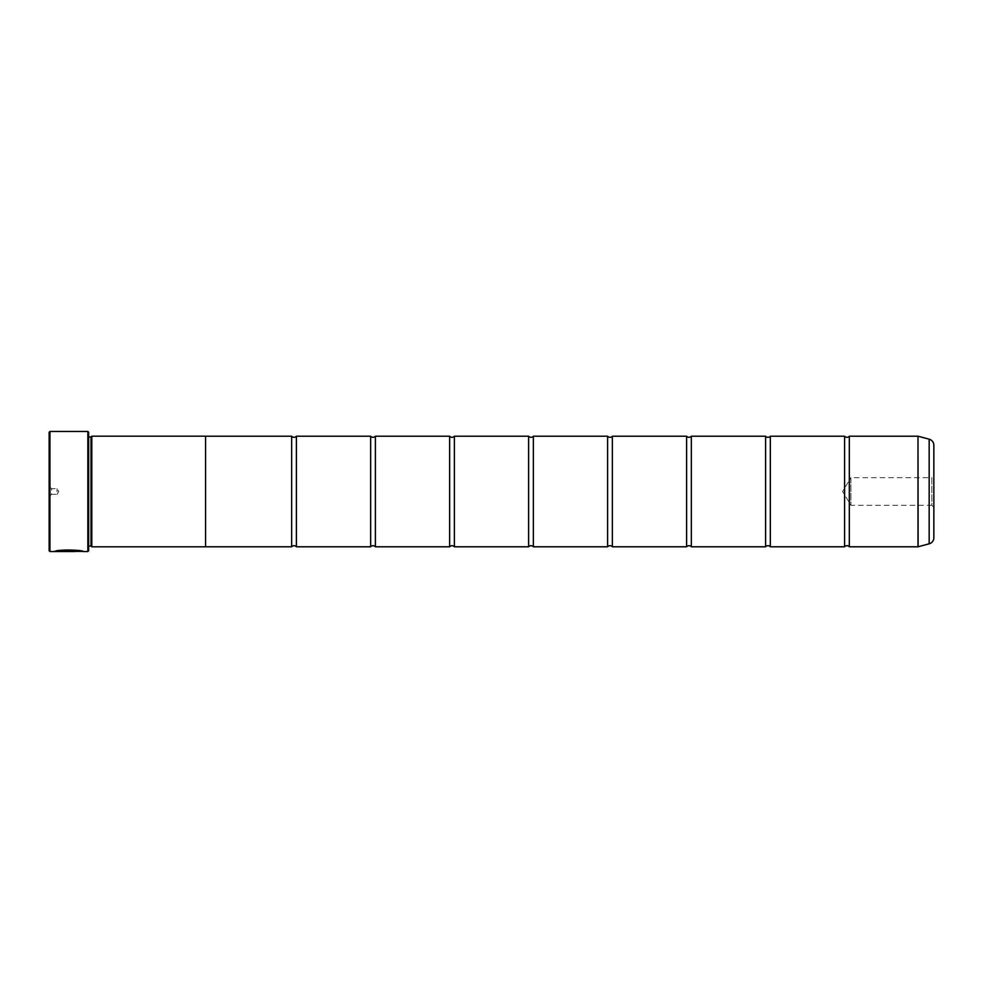 <?xml version="1.0" encoding="UTF-8"?>
<svg xmlns="http://www.w3.org/2000/svg" width="983" height="983" viewBox="0 0 983 983"><rect width="100%" height="100%" fill="white"/><g stroke="black" fill="none" stroke-linecap="round" stroke-linejoin="round"><path stroke-width="0.74" stroke-dasharray="4.92 3.69" d="M296.387 546.794L296.387 436.206M375.383 546.794L375.383 436.206M454.379 546.794L454.379 436.206M533.364 546.794L533.364 436.206M612.36 546.794L612.36 436.206M691.344 546.794L691.344 436.206M770.34 546.794L770.34 436.206M849.324 546.794L849.324 436.206M55.503 551.352L54.839 551.365C55.662 549.202 84.022 549.743 83.113 551.377C83.616 551.144 68.478 548.465 59.963 550.382L61.99 550.713C71.698 550.283 77.792 550.505 80.274 551.377L80.274 551.377M80.274 551.537C77.804 550.664 71.698 550.443 61.99 550.873L59.963 550.541C68.466 548.625 83.629 551.303 83.113 551.537L82.461 551.377M54.839 551.352L74.61 551.279L54.839 551.365M933.85 507.339L931.835 505.323L931.835 477.677L850.909 477.677L850.909 505.323L850.909 477.677L842.603 491.5L850.909 505.323L931.835 505.323L931.835 477.677L933.85 475.661L933.85 507.339L933.85 475.661M49.15 486.29L51.521 488.662L51.521 494.338L57.051 494.338L57.051 488.662L57.051 494.338L58.759 491.5L57.051 488.662L51.521 488.662L51.521 494.338L49.15 496.71L49.15 486.29L49.15 496.71M88.642 436.968L88.642 546.032L88.642 436.968A0.786 0.786 0 0 1 87.856 436.182L87.856 546.818L87.856 436.182M88.642 546.032A0.786 0.786 0 0 0 87.856 546.818M87.856 435.702L87.856 547.285L87.856 435.702L88.642 434.916L88.642 548.084L88.642 434.916M87.856 547.285L88.642 548.084M844.594 546.794L844.594 436.206M765.597 546.794L765.597 436.206M686.613 546.794L686.613 436.206M607.617 546.794L607.617 436.206M528.621 546.794L528.621 436.206M449.636 546.794L449.636 436.206M370.64 546.794L370.64 436.206M291.656 546.794L291.656 436.206M205.558 546.794L205.558 436.182M91.8 546.818L91.8 436.182M933.85 537.713L933.85 445.287M91.014 546.032L91.014 436.968M49.15 432.262L49.15 550.738M87.856 431.463L87.856 551.537M49.936 551.537L49.936 431.463M88.642 550.738L88.642 432.262M74.61 551.217L58.427 551.389M74.61 551.352L58.427 551.352M929.168 439.18L929.168 543.82M918.11 546.781L918.11 436.219M917.987 436.206L917.987 546.794"/><path stroke-width="1.47" d="M929.168 543.82L929.168 439.18A6.316 6.316 0 0 1 933.85 445.287L933.85 537.713A6.316 6.316 0 0 1 929.168 543.82L917.987 546.794L917.987 436.206L849.324 436.206L849.324 546.794A3.096 3.096 0 0 0 844.594 546.794L770.34 546.794A3.096 3.096 0 0 0 765.597 546.794L691.344 546.794A3.096 3.096 0 0 0 686.613 546.794L612.36 546.794A3.096 3.096 0 0 0 607.617 546.794L533.364 546.794A3.096 3.096 0 0 0 528.621 546.794L454.379 546.794A3.096 3.096 0 0 0 449.636 546.794L375.383 546.794A3.096 3.096 0 0 0 370.64 546.794L296.387 546.794A3.096 3.096 0 0 0 291.656 546.794L205.558 546.794L205.558 436.182L91.8 436.182L91.8 546.818L91.014 546.032L91.014 436.968L91.8 436.182M849.324 436.206A3.096 3.096 0 0 1 844.594 436.206L844.594 546.794M844.594 436.206L770.34 436.206L770.34 546.794M770.34 436.206A3.096 3.096 0 0 1 765.597 436.206L765.597 546.794M765.597 436.206L691.344 436.206L691.344 546.794M691.344 436.206A3.096 3.096 0 0 1 686.613 436.206L686.613 546.794M686.613 436.206L612.36 436.206L612.36 546.794M612.36 436.206A3.096 3.096 0 0 1 607.617 436.206L607.617 546.794M607.617 436.206L533.364 436.206L533.364 546.794M533.364 436.206A3.096 3.096 0 0 1 528.621 436.206L528.621 546.794M528.621 436.206L454.379 436.206L454.379 546.794M454.379 436.206A3.096 3.096 0 0 1 449.636 436.206L449.636 546.794M449.636 436.206L375.383 436.206L375.383 546.794M375.383 436.206A3.096 3.096 0 0 1 370.64 436.206L370.64 546.794M370.64 436.206L296.387 436.206L296.387 546.794M296.387 436.206A3.096 3.096 0 0 1 291.656 436.206L291.656 546.794M917.987 436.206L918.11 546.781M82.461 551.377L49.936 551.537L49.15 550.738L49.15 432.262L49.936 431.463L49.936 551.537M87.856 551.537L87.856 431.463L88.642 432.262L88.642 550.738L87.856 551.537L83.113 551.537C84.022 549.902 55.675 549.35 54.839 551.512L74.61 551.512L58.427 551.377C62.273 549.73 80.975 550.885 80.274 551.537M87.856 431.463L49.936 431.463M88.642 546.032L91.014 546.032M88.642 436.968L91.014 436.968M917.987 546.794L849.324 546.794M929.168 439.18L918.11 436.219M205.558 546.818L91.8 546.818M291.656 436.206L205.558 436.206M82.4 551.377L83.113 551.537M58.427 551.352L55.503 551.352M80.274 551.377C80.975 550.738 62.285 549.571 58.427 551.217L58.427 551.377"/></g></svg>
